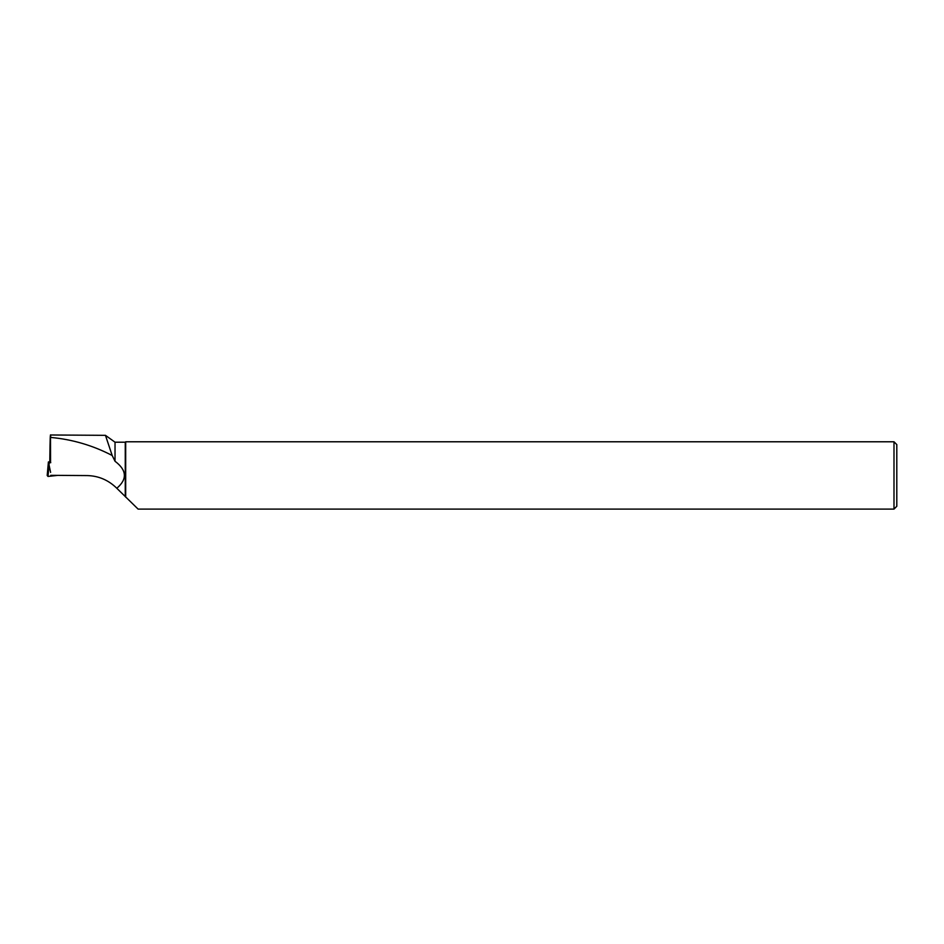 <?xml version="1.0" encoding="UTF-8"?>
<svg xmlns="http://www.w3.org/2000/svg" width="944" height="944" viewBox="0 0 944 944"><rect width="100%" height="100%" fill="white"/><g stroke="black" fill="none" stroke-linecap="round" stroke-linejoin="round"><path stroke-width="1.42" d="M49.831 461.805L48.404 461.935L49.194 462.855L50.752 462.666M48.404 461.935L47.2 475.493L48.014 476.437L49.029 464.802L50.598 472.413M49.194 462.855L49.029 464.802M48.109 475.351L47.2 475.493L48.014 476.437L57.749 475.375L48.014 476.437M50.551 462.69L50.48 434.901M125.682 497.146L125.682 441.78L893.992 441.78L893.992 509.099L138.107 509.099L116.808 488.272C108.442 480.059 98.554 475.835 87.131 475.575L50.752 475.328M116.808 488.272C127.464 479.186 126.862 470.183 115.026 461.262L115.026 442.205L105.457 435.337L112.183 455.492L115.026 461.262M125.257 496.497L125.257 442.205L115.026 442.205M50.48 434.983L105.457 435.337M112.183 455.492C92.807 445.415 72.322 439.397 50.752 437.438C50.351 431.125 50.044 438.205 49.831 458.654L49.831 461.852M893.992 441.78L896.8 444.589L896.8 506.291L893.992 509.099M51.2 475.328L51.365 476.13M48.227 463.858L47.2 475.493"/></g></svg>
